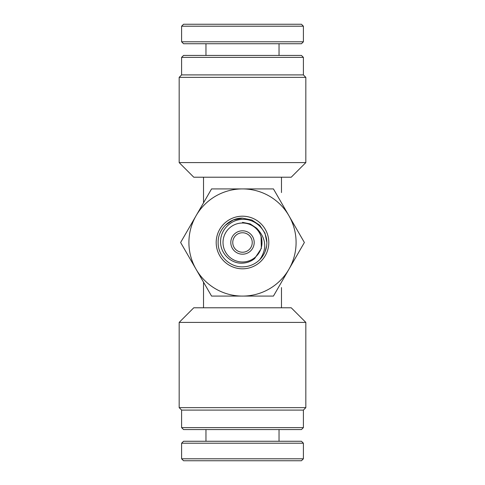 <?xml version="1.0" encoding="UTF-8"?>
<svg xmlns="http://www.w3.org/2000/svg" width="485" height="485" viewBox="0 0 485 485"><rect width="100%" height="100%" fill="white"/><g stroke="black" fill="none" stroke-linecap="round" stroke-linejoin="round"><path stroke-width="0.73" d="M181.602 57.375L183.554 55.429L301.446 55.429L303.398 57.375L181.602 57.375L181.602 74.914L303.398 74.914L305.829 77.351L179.171 77.351L179.171 162.602L305.829 162.602L291.218 177.219L203.524 177.219L203.524 202.827M301.446 429.571L183.554 429.571L181.602 427.624L303.398 427.624L301.446 429.571M181.602 410.086L179.171 407.649L305.829 407.649L303.398 410.086L181.602 410.086L181.602 427.624M281.476 287.563L281.476 307.781L203.524 307.781L203.524 282.173M281.476 307.781L291.218 307.781L305.829 322.398L179.171 322.398L179.171 407.649M281.476 177.219L281.476 192.563M179.171 322.398L193.782 307.781L203.524 307.781M203.524 177.219L193.782 177.219L179.171 162.602M225.276 225.276L233.176 219.996L242.5 218.141L233.176 219.996L225.276 225.276L233.176 219.996L242.5 218.141A24.359 24.359 0 0 0 241.7 218.153M242.5 254.195A11.695 11.695 0 0 1 230.805 242.5A11.695 11.695 0 0 1 242.5 230.805A11.695 11.695 0 0 1 254.195 242.5A11.695 11.695 0 0 1 242.5 254.195M242.5 232.758A9.742 9.742 0 0 0 232.758 242.5A9.742 9.742 0 0 0 242.5 252.242A9.742 9.742 0 0 0 252.242 242.5A9.742 9.742 0 0 0 242.5 232.758M242.5 261.985A19.485 19.485 0 0 0 261.985 242.5A19.485 19.485 0 0 0 242.5 223.015A19.485 19.485 0 0 0 223.015 242.5A19.485 19.485 0 0 0 242.5 261.985M254.655 258.553C251.109 261.421 247.053 262.949 242.5 263.155C230.733 263.901 220.154 253.194 220.602 241.53C220.445 229.799 230.848 219.481 242.5 219.378C255.189 218.668 266.768 229.744 266.859 242.5A24.359 24.359 0 0 1 259.724 259.724C266.756 249.557 266.362 239.766 258.553 230.345L261.069 236.31L261.336 248.435L254.655 258.553M259.724 259.724C254.922 264.373 249.181 266.75 242.5 266.859A24.359 24.359 0 0 0 243.3 266.847M265.046 251.721L266.604 245.992M242.5 266.859C229.49 267.199 217.801 255.51 218.141 242.5C217.801 229.49 229.49 217.801 242.5 218.141C229.49 217.801 217.801 229.49 218.141 242.5C217.801 255.51 229.49 267.199 242.5 266.859C229.49 267.199 217.801 255.51 218.141 242.5C217.801 229.49 229.49 217.801 242.5 218.141L251.824 219.996L259.724 225.276M242.5 218.141L251.824 219.996L259.724 225.276L265.004 233.176L266.859 242.5M196.092 269.296L211.563 296.086L273.437 296.086L304.38 242.5L273.437 188.914L211.563 188.914L180.62 242.5L196.092 269.296A53.586 53.586 0 0 1 242.5 188.914A53.586 53.586 0 0 1 288.908 269.296A53.586 53.586 0 0 1 196.092 269.296M301.446 460.75L183.554 460.75L181.602 458.804L303.398 458.804L301.446 460.75M181.602 443.211L183.554 441.265L301.446 441.265L303.398 443.211L181.602 443.211L181.602 458.804M218.329 24.25L301.446 24.25L303.398 26.196L181.602 26.196L183.554 24.25L218.329 24.25M303.398 41.789L301.446 43.735L183.554 43.735L181.602 41.789L303.398 41.789L303.398 26.196M242.5 268.805A26.305 26.305 0 0 1 216.195 242.5A26.305 26.305 0 0 1 242.5 216.195A26.305 26.305 0 0 1 268.805 242.5A26.305 26.305 0 0 1 242.5 268.805M242.5 222.36L250.205 223.894L256.741 228.259L258.553 230.345M303.398 74.914L303.398 57.375M305.829 77.351L305.829 162.602M303.398 410.086L303.398 427.624M305.829 407.649L305.829 322.398M181.602 74.914L179.171 77.351M261.166 236.595L260.948 235.959M261.282 236.977L260.894 235.795M261.554 237.989L261.069 236.31M303.398 443.211L303.398 458.804M279.039 429.571L279.039 441.265M205.961 429.571L205.961 441.265M279.039 55.429L279.039 43.735M181.602 41.789L181.602 26.196M205.961 55.429L205.961 43.735"/></g></svg>

